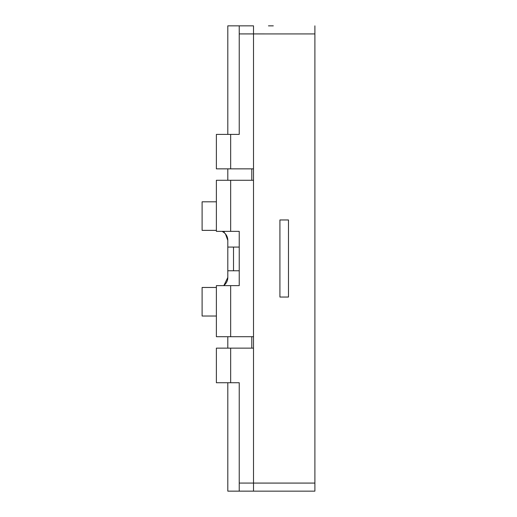 <?xml version="1.0" encoding="UTF-8"?>
<svg xmlns="http://www.w3.org/2000/svg" width="517" height="517" viewBox="0 0 517 517"><rect width="100%" height="100%" fill="white"/><g stroke="black" fill="none" stroke-linecap="round" stroke-linejoin="round"><path stroke-width="0.78" d="M288.48 219.958L288.48 297.049L279.917 297.049L279.917 219.958L288.48 219.958M273.299 25.856L268.459 25.856M314.892 491.15L253.504 491.15L314.892 491.15L314.892 483.078L253.504 483.078L253.504 491.15L239.229 491.144L253.504 491.144L253.504 33.928L253.504 180.271L216.384 180.271L216.384 231.357L230.66 231.357L230.66 180.271M253.504 25.856L253.504 33.928L253.504 25.85L227.803 25.85L227.803 134.394M239.229 25.85L239.229 33.922L314.892 33.928L314.892 483.078M314.892 33.928L314.892 25.856M225.444 233.91L227.803 240.36L227.803 277.48L223.977 285.339M230.66 231.357L239.229 231.357L239.229 285.636L216.384 285.636L216.384 336.716L253.504 336.716L253.504 348.141L216.384 348.141L216.384 382.735L239.229 382.735L239.229 491.144L227.803 491.144L227.803 382.735M227.803 336.716L227.803 348.141M239.229 247.068L227.803 247.068L227.803 270.772L239.229 270.772M227.803 168.852L227.803 180.271M239.229 33.922L239.229 134.394L216.384 134.394L216.384 168.852L253.504 168.852M253.504 180.271L253.504 336.716M222.142 231.357L224.229 232.695L224.229 231.357M223.732 232.314L225.218 233.658L223.732 232.314M227.803 240.36A9.991 9.991 -0 0 0 224.229 232.695M223.615 232.223L224.624 233.044M202.108 230.369L216.384 230.369L202.108 230.369L202.108 201.811L202.108 230.369M223.732 285.533L225.218 284.188L223.732 285.533M223.59 285.636L224.229 285.145A9.991 9.991 0 0 0 227.803 277.48M216.384 201.811L202.108 201.811M216.384 287.471L202.108 287.471L202.108 316.029L216.384 316.029M202.108 316.029L202.108 287.471M251.792 180.271L251.792 168.852M251.792 348.141L251.792 336.716M253.504 348.141L253.504 483.072L239.229 483.072M230.66 382.735L230.66 348.141M230.66 168.852L230.66 134.394M233.516 270.772L233.516 247.068M230.66 336.716L230.66 285.636M224.229 285.636L224.229 285.145"/></g></svg>
